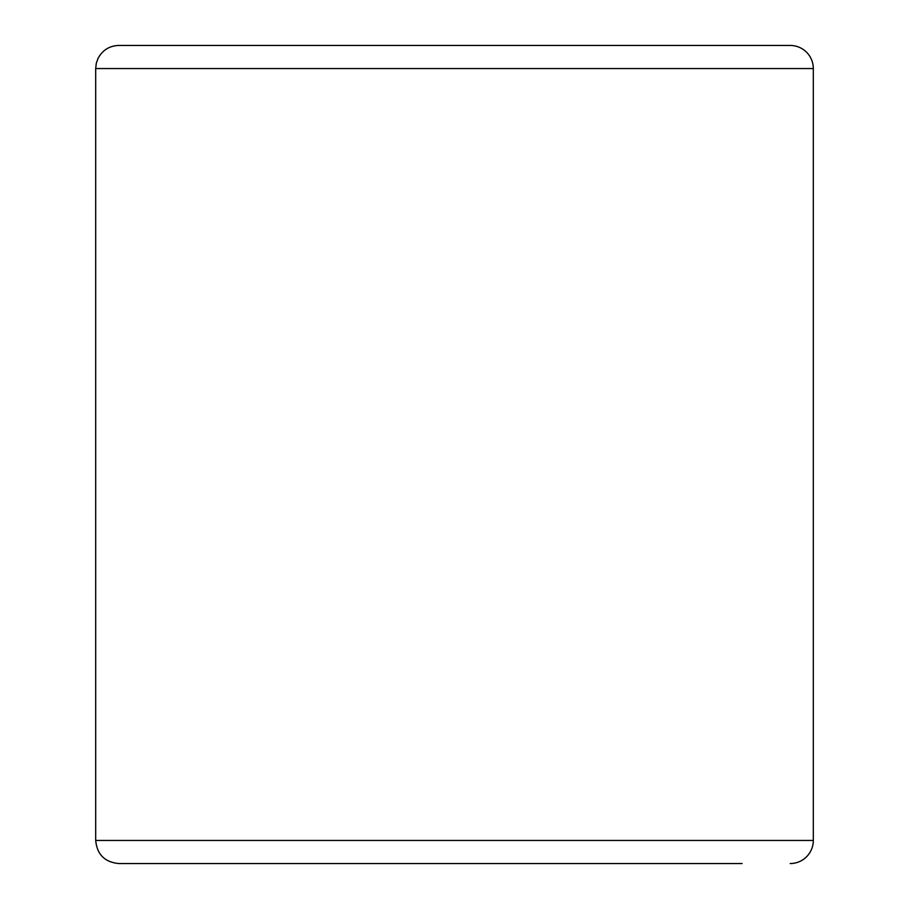 <?xml version="1.0" encoding="UTF-8"?>
<svg xmlns="http://www.w3.org/2000/svg" width="909" height="909" viewBox="0 0 909 909"><rect width="100%" height="100%" fill="white"/><g stroke="black" fill="none" stroke-linecap="round" stroke-linejoin="round"><path stroke-width="1.36" d="M790.205 863.55A23.1 23.1 0 0 0 813.305 840.45L813.305 68.55A23.1 23.1 0 0 0 790.205 45.45L118.795 45.45C109.421 45.814 102.501 50.131 98.047 58.392L96.286 63.335L95.695 68.55L95.695 840.45C97.058 854.483 104.762 862.175 118.795 863.55L742.085 863.55M95.695 840.45L813.305 840.45L813.305 68.55L95.695 68.55M790.205 45.45L742.085 45.45"/></g></svg>
